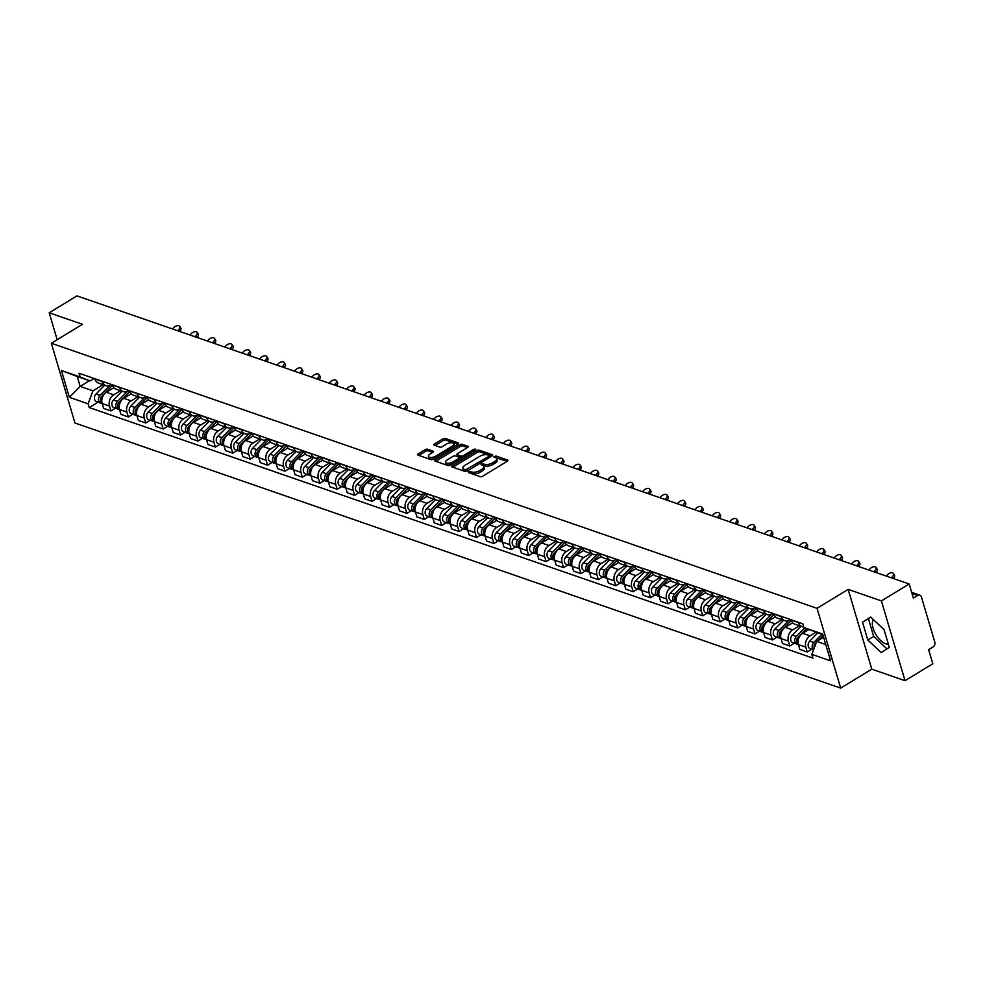 <?xml version="1.0" encoding="UTF-8"?>
<svg xmlns="http://www.w3.org/2000/svg" width="984" height="984" viewBox="0 0 984 984"><rect width="100%" height="100%" fill="white"/><g stroke="black" fill="none" stroke-linecap="round" stroke-linejoin="round"><path stroke-width="1.48" d="M468.741 471.803L468.556 472.652L480.192 476.687A1.808 0.787 -16.5 0 0 482.652 476.231L507.313 461.225A1.808 0.787 -16.5 0 0 507.953 460.327A1.808 0.787 -16.5 0 0 507.584 460.008L495.948 455.986L493.771 456.92L495.542 457.671A5.806 2.521 -16.5 0 1 496.723 458.692A5.806 2.521 -16.5 0 1 494.657 461.545L492.603 462.8A5.806 2.521 -16.5 0 1 484.718 464.251L481.483 464.054L481.028 464.682L482.8 465.42A5.806 2.521 -16.5 0 1 483.98 466.441A5.806 2.521 -16.5 0 1 481.914 469.307L479.86 470.549A5.806 2.521 -16.5 0 1 471.976 472L468.741 471.803M888.306 643.954A14.416 6.74 58.7 0 1 885.477 643.684A14.416 6.74 58.7 0 1 874.813 632.54A14.416 6.74 58.7 0 1 873.46 619.662M427.585 449.245A1.808 0.787 -16.5 0 0 425.113 449.7L418.2 453.907A1.808 0.787 -16.5 0 0 417.548 454.805A1.808 0.787 -16.5 0 0 417.917 455.125L430.844 459.602A1.808 0.787 -16.5 0 0 433.317 459.147L457.966 444.141A1.808 0.787 -16.5 0 0 458.618 443.243A1.808 0.787 -16.5 0 0 458.249 442.923L445.322 438.446A1.808 0.787 -16.5 0 0 442.849 438.901L434.498 443.993A1.808 0.787 -16.5 0 0 433.858 444.891A1.808 0.787 -16.5 0 0 434.227 445.198L439.75 447.117A1.808 0.787 -16.5 0 0 442.222 446.662L446.367 444.141A4.859 2.116 -16.5 0 1 451.053 442.714A4.859 2.116 -16.5 0 1 453.944 443.784A4.859 2.116 -16.5 0 1 452.222 446.17L435.986 456.047A4.859 2.116 -16.5 0 1 431.299 457.474A4.859 2.116 -16.5 0 1 428.409 456.416A4.859 2.116 -16.5 0 1 430.131 454.018L432.837 452.369A1.808 0.787 -16.5 0 0 433.477 451.484A1.808 0.787 -16.5 0 0 433.108 451.164L427.585 449.245L428.052 450.844A1.808 0.787 -16.5 0 0 425.592 451.299L418.803 455.432M848.159 589.391L871.787 669.169L905.034 680.682L881.406 600.904L848.159 589.391L817.04 608.333L51.328 343.244L82.447 324.302L49.2 312.789L76.973 295.889L909.179 584.004L913.361 598.124L917.691 595.492L911.996 593.524M881.406 600.904L909.179 584.004M452.259 465.703A1.808 0.787 -16.5 0 0 451.619 466.601A1.808 0.787 -16.5 0 0 451.988 466.92L464.915 471.385A1.808 0.787 -16.5 0 0 467.375 470.93L492.037 455.936A1.808 0.787 -16.5 0 0 492.677 455.038A1.808 0.787 -16.5 0 0 492.308 454.719L479.38 450.242A1.808 0.787 -16.5 0 0 476.92 450.697L452.259 465.703L452.689 467.166M447.88 465.493L434.953 461.016A1.808 0.787 -16.5 0 1 434.584 460.697A1.808 0.787 -16.5 0 1 435.223 459.811L459.885 444.805A1.808 0.787 -16.5 0 1 462.345 444.35L467.88 446.269A1.808 0.787 -16.5 0 1 468.249 446.576A1.808 0.787 -16.5 0 1 467.609 447.474L457.609 453.562A1.808 0.787 -16.5 0 0 456.957 454.46A1.808 0.787 -16.5 0 0 457.339 454.768L461.004 456.047A1.808 0.787 -16.5 0 0 463.464 455.592L473.882 449.257L475.862 449.159L475.407 449.786L450.34 465.038A1.808 0.787 -16.5 0 1 447.88 465.493M905.034 680.682L932.807 663.782L928.625 649.661L932.955 647.029A3.702 2.841 109.1 0 0 934.8 642.146L921.43 596.993A3.702 2.841 109.1 0 0 919.843 595.197A3.702 2.841 109.1 0 0 917.691 595.492M871.787 669.169L840.668 688.111L74.969 423.022L51.328 343.244M49.2 312.789L57.17 339.689M803.731 626.968A8.499 6.544 -70.9 0 1 802.157 626.685A8.499 6.544 -70.9 0 1 798.516 622.564L798.442 622.294M808.897 629.551L802.673 633.339A8.499 6.544 109.1 0 0 798.43 644.581L805.798 647.128A8.499 6.544 -70.9 0 1 810.041 635.885L815.994 632.269M805.798 647.128L807.237 651.998L811.739 649.268M791.074 619.748L791.148 620.018A8.499 6.544 109.1 0 0 794.789 624.139L802.157 626.685M798.43 644.581L799.869 649.452L807.237 651.998M790.435 619.526L789.709 619.969A8.499 6.544 -70.9 0 1 784.752 620.67A8.499 6.544 -70.9 0 1 781.111 616.538L781.038 616.267M794.334 643.241L789.832 645.971L788.393 641.113A8.499 6.544 -70.9 0 1 792.637 629.858L799.414 625.738M773.67 613.721L773.744 613.991A8.499 6.544 109.1 0 0 777.385 618.112L784.752 620.67M792.71 622.786L785.269 627.312A8.499 6.544 109.1 0 0 781.025 638.554L782.464 643.425L789.832 645.971M773.03 613.499L772.292 613.942A8.499 6.544 -70.9 0 1 767.336 614.643A8.499 6.544 -70.9 0 1 763.707 610.51L763.621 610.252M776.917 637.214L772.428 639.944L770.976 635.086A8.499 6.544 -70.9 0 1 775.232 623.831L781.997 619.711M756.265 607.694L756.339 607.964A8.499 6.544 109.1 0 0 759.98 612.085L767.336 614.643M775.306 616.759L767.864 621.285A8.499 6.544 109.1 0 0 763.621 632.528L765.06 637.398L772.428 639.944M755.614 607.472L754.888 607.915A8.499 6.544 -70.9 0 1 749.931 608.616A8.499 6.544 -70.9 0 1 746.29 604.483L746.216 604.225M759.513 631.187L755.011 633.917L753.572 629.059A8.499 6.544 -70.9 0 1 757.815 617.804L764.593 613.684M738.849 601.667L738.935 601.937A8.499 6.544 109.1 0 0 742.563 606.058L749.931 608.616M757.889 610.732L750.46 615.258A8.499 6.544 109.1 0 0 746.204 626.5L747.655 631.371L755.011 633.917M738.209 601.445L737.483 601.888A8.499 6.544 -70.9 0 1 732.526 602.589A8.499 6.544 -70.9 0 1 728.886 598.457L728.812 598.198M742.108 625.16L737.606 627.89L736.167 623.032A8.499 6.544 -70.9 0 1 740.411 611.777L747.188 607.657M721.444 595.64L721.518 595.91A8.499 6.544 109.1 0 0 725.159 600.031L732.526 602.589M740.485 604.705L733.043 609.231A8.499 6.544 109.1 0 0 728.8 620.473L730.239 625.344L737.606 627.89M720.805 595.418L720.079 595.861A8.499 6.544 -70.9 0 1 715.122 596.562A8.499 6.544 -70.9 0 1 711.481 592.429L711.407 592.171M724.704 619.133L720.202 621.863L718.763 617.005A8.499 6.544 -70.9 0 1 723.006 605.75L729.784 601.63M704.04 589.613L704.114 589.883A8.499 6.544 109.1 0 0 707.754 594.004L715.122 596.562M723.08 598.678L715.639 603.204A8.499 6.544 109.1 0 0 711.395 614.447L712.834 619.317L720.202 621.863M703.4 589.391L702.662 589.834A8.499 6.544 -70.9 0 1 697.717 590.535A8.499 6.544 -70.9 0 1 694.077 586.403L693.991 586.144M707.287 613.106L702.797 615.836L701.346 610.978A8.499 6.544 -70.9 0 1 705.602 599.723L712.367 595.603M686.635 583.586L686.709 583.856A8.499 6.544 109.1 0 0 690.35 587.977L697.717 590.535M705.676 592.651L698.234 597.177A8.499 6.544 109.1 0 0 693.991 608.419L695.43 613.29L702.797 615.836M685.983 583.364L685.258 583.807A8.499 6.544 -70.9 0 1 680.301 584.508A8.499 6.544 -70.9 0 1 676.672 580.375L676.586 580.117M689.882 607.079L685.381 609.809L683.941 604.951A8.499 6.544 -70.9 0 1 688.185 593.696L694.962 589.576M669.218 577.559L669.304 577.829A8.499 6.544 109.1 0 0 672.945 581.95L680.301 584.508M688.259 586.624L680.83 591.15A8.499 6.544 109.1 0 0 676.574 602.393L678.025 607.263L685.381 609.809M668.579 577.337L667.853 577.78A8.499 6.544 -70.9 0 1 662.896 578.481A8.499 6.544 -70.9 0 1 659.255 574.348L659.182 574.09M672.478 601.052L667.976 603.782L666.537 598.924A8.499 6.544 -70.9 0 1 670.781 587.669L677.558 583.549M651.814 571.532L651.9 571.802A8.499 6.544 109.1 0 0 655.529 575.923L662.896 578.481M670.854 580.597L663.413 585.123A8.499 6.544 109.1 0 0 659.169 596.365L660.608 601.236L667.976 603.782M651.174 571.31L650.449 571.753A8.499 6.544 -70.9 0 1 645.492 572.454A8.499 6.544 -70.9 0 1 641.851 568.322L641.777 568.063M655.073 595.025L650.572 597.755L649.132 592.897A8.499 6.544 -70.9 0 1 653.376 581.655L660.153 577.522M634.409 565.505L634.483 565.775A8.499 6.544 109.1 0 0 638.124 569.908L645.492 572.454M653.45 574.57L646.008 579.096A8.499 6.544 109.1 0 0 641.765 590.351L643.204 595.209L650.572 597.755M633.77 565.283L633.032 565.726A8.499 6.544 -70.9 0 1 628.087 566.427A8.499 6.544 -70.9 0 1 624.446 562.294L624.36 562.036M637.669 588.998L633.167 591.728L631.728 586.87A8.499 6.544 -70.9 0 1 635.971 575.628L642.736 571.495M617.005 559.49L617.079 559.748A8.499 6.544 109.1 0 0 620.719 563.881L628.087 566.427M636.045 568.543L628.604 573.069A8.499 6.544 109.1 0 0 624.36 584.324L625.799 589.182L633.167 591.728M616.353 559.256L615.627 559.699A8.499 6.544 -70.9 0 1 610.67 560.4A8.499 6.544 -70.9 0 1 607.042 556.268L606.956 556.009M620.252 582.971L615.75 585.701L614.311 580.843A8.499 6.544 -70.9 0 1 618.555 569.601L625.332 565.468M599.588 553.463L599.674 553.721A8.499 6.544 109.1 0 0 603.315 557.854L610.67 560.4M618.629 562.516L611.199 567.042A8.499 6.544 109.1 0 0 606.956 578.297L608.395 583.155L615.75 585.701M598.948 553.229L598.223 553.672A8.499 6.544 -70.9 0 1 593.266 554.373A8.499 6.544 -70.9 0 1 589.625 550.24L589.551 549.982M602.848 576.944L598.346 579.687L596.907 574.816A8.499 6.544 -70.9 0 1 601.15 563.574L607.928 559.453M582.184 547.436L582.27 547.694A8.499 6.544 109.1 0 0 585.898 551.827L593.266 554.373M601.224 556.489L593.783 561.015A8.499 6.544 109.1 0 0 589.539 572.27L590.978 577.128L598.346 579.687M581.544 547.202L580.818 547.645A8.499 6.544 -70.9 0 1 575.861 548.346A8.499 6.544 -70.9 0 1 572.221 544.213L572.147 543.955M585.443 570.917L580.941 573.66L579.502 568.789A8.499 6.544 -70.9 0 1 583.746 557.547L590.523 553.426M564.779 541.409L564.853 541.667A8.499 6.544 109.1 0 0 568.494 545.8L575.861 548.346M583.819 550.462L576.378 554.988A8.499 6.544 109.1 0 0 572.135 566.243L573.574 571.101L580.941 573.66M564.139 541.175L563.402 541.618A8.499 6.544 -70.9 0 1 558.457 542.319A8.499 6.544 -70.9 0 1 554.816 538.187L554.73 537.928M568.039 564.89L563.537 567.633L562.098 562.762A8.499 6.544 -70.9 0 1 566.341 551.52L573.106 547.399M547.375 535.382L547.448 535.64A8.499 6.544 109.1 0 0 551.089 539.773L558.457 542.319M566.415 544.435L558.973 548.961A8.499 6.544 109.1 0 0 554.73 560.216L556.169 565.074L563.537 567.633M546.723 535.161L545.997 535.603A8.499 6.544 -70.9 0 1 541.04 536.292A8.499 6.544 -70.9 0 1 537.412 532.159L537.326 531.901M550.622 558.863L546.132 561.606L544.681 556.735A8.499 6.544 -70.9 0 1 548.924 545.493L555.702 541.372M529.958 529.355L530.044 529.613A8.499 6.544 109.1 0 0 533.685 533.746L541.04 536.292M548.998 538.408L541.569 542.934A8.499 6.544 109.1 0 0 537.326 554.189L538.765 559.047L546.132 561.606M529.318 529.134L528.592 529.577A8.499 6.544 -70.9 0 1 523.636 530.265A8.499 6.544 -70.9 0 1 519.995 526.132L519.921 525.874M533.217 552.836L528.716 555.579L527.276 550.708A8.499 6.544 -70.9 0 1 531.52 539.466L538.297 535.345M512.553 523.328L512.639 523.586A8.499 6.544 109.1 0 0 516.268 527.719L523.636 530.265M531.594 532.381L524.152 536.907A8.499 6.544 109.1 0 0 519.909 548.162L521.36 553.02L528.716 555.579M511.914 523.107L511.188 523.549A8.499 6.544 -70.9 0 1 506.231 524.238A8.499 6.544 -70.9 0 1 502.59 520.106L502.517 519.847M515.813 546.809L511.311 549.552L509.872 544.681A8.499 6.544 -70.9 0 1 514.115 533.439L520.893 529.318M495.149 517.301L495.223 517.559A8.499 6.544 109.1 0 0 498.863 521.692L506.231 524.238M514.189 526.366L506.748 530.893A8.499 6.544 109.1 0 0 502.504 542.135L503.943 546.993L511.311 549.552M494.509 517.08L493.784 517.523A8.499 6.544 -70.9 0 1 488.827 518.211A8.499 6.544 -70.9 0 1 485.186 514.091L485.112 513.82M498.408 540.782L493.906 543.525L492.467 538.654A8.499 6.544 -70.9 0 1 496.711 527.412L503.476 523.291M477.744 511.274L477.818 511.532A8.499 6.544 109.1 0 0 481.459 515.665L488.827 518.211M496.785 520.339L489.343 524.866A8.499 6.544 109.1 0 0 485.1 536.108L486.539 540.966L493.906 543.525M477.092 511.053L476.367 511.495A8.499 6.544 -70.9 0 1 471.41 512.184A8.499 6.544 -70.9 0 1 467.781 508.064L467.695 507.793M480.992 534.755L476.502 537.498L475.051 532.627A8.499 6.544 -70.9 0 1 479.306 521.385L486.071 517.264M460.34 505.247L460.414 505.505A8.499 6.544 109.1 0 0 464.054 509.638L471.41 512.184M479.368 514.312L471.939 518.839A8.499 6.544 109.1 0 0 467.695 530.081L469.134 534.939L476.502 537.498M459.688 505.026L458.962 505.469A8.499 6.544 -70.9 0 1 454.005 506.157A8.499 6.544 -70.9 0 1 450.364 502.037L450.291 501.766M463.587 528.728L459.085 531.471L457.646 526.6A8.499 6.544 -70.9 0 1 461.89 515.358L468.667 511.237M442.923 499.22L443.009 499.478A8.499 6.544 109.1 0 0 446.638 503.611L454.005 506.157M461.963 508.285L454.534 512.812A8.499 6.544 109.1 0 0 450.278 524.054L451.73 528.925L459.085 531.471M442.283 498.999L441.558 499.442A8.499 6.544 -70.9 0 1 436.601 500.13A8.499 6.544 -70.9 0 1 432.96 496.01L432.886 495.739M446.183 522.701L441.681 525.444L440.242 520.573A8.499 6.544 -70.9 0 1 444.485 509.331L451.262 505.21M425.518 493.193L425.592 493.451A8.499 6.544 109.1 0 0 429.233 497.584L436.601 500.13M444.559 502.258L437.117 506.785A8.499 6.544 109.1 0 0 432.874 518.027L434.313 522.898L441.681 525.444M424.879 492.972L424.153 493.414A8.499 6.544 -70.9 0 1 419.196 494.103A8.499 6.544 -70.9 0 1 415.555 489.983L415.482 489.712M428.778 516.674L424.276 519.417L422.837 514.546A8.499 6.544 -70.9 0 1 427.081 503.304L433.846 499.183M408.114 487.166L408.188 487.424A8.499 6.544 109.1 0 0 411.829 491.557L419.196 494.103M427.154 496.231L419.713 500.758A8.499 6.544 109.1 0 0 415.469 512L416.909 516.871L424.276 519.417M407.462 486.945L406.736 487.387A8.499 6.544 -70.9 0 1 401.779 488.076A8.499 6.544 -70.9 0 1 398.151 483.956L398.065 483.685M411.361 510.647L406.872 513.39L405.42 508.519A8.499 6.544 -70.9 0 1 409.676 497.277L416.441 493.156M390.709 481.139L390.783 481.397A8.499 6.544 109.1 0 0 394.424 485.53L401.779 488.076M409.75 490.204L402.308 494.731A8.499 6.544 109.1 0 0 398.065 505.973L399.504 510.844L406.872 513.39M390.058 480.918L389.332 481.361A8.499 6.544 -70.9 0 1 384.375 482.049A8.499 6.544 -70.9 0 1 380.734 477.929L380.66 477.658M393.957 504.62L389.455 507.363L388.016 502.492A8.499 6.544 -70.9 0 1 392.259 491.25L399.037 487.129M373.293 475.112L373.379 475.37A8.499 6.544 109.1 0 0 377.007 479.503L384.375 482.049M392.333 484.177L384.904 488.704A8.499 6.544 109.1 0 0 380.648 499.946L382.099 504.817L389.455 507.363M372.653 474.891L371.927 475.333A8.499 6.544 -70.9 0 1 366.971 476.022A8.499 6.544 -70.9 0 1 363.33 471.902L363.256 471.631M376.552 498.593L372.05 501.336L370.611 496.465A8.499 6.544 -70.9 0 1 374.855 485.223L381.632 481.102M355.888 469.085L355.962 469.343A8.499 6.544 109.1 0 0 359.603 473.476L366.971 476.022M374.929 478.15L367.487 482.677A8.499 6.544 109.1 0 0 363.244 493.919L364.683 498.79L372.05 501.336M355.249 468.864L354.523 469.307A8.499 6.544 -70.9 0 1 349.566 469.995A8.499 6.544 -70.9 0 1 345.925 465.875L345.851 465.604M359.148 492.566L354.646 495.309L353.207 490.438A8.499 6.544 -70.9 0 1 357.45 479.196L364.228 475.075M338.484 463.058L338.558 463.329A8.499 6.544 109.1 0 0 342.198 467.449L349.566 469.995M357.524 472.123L350.083 476.65A8.499 6.544 109.1 0 0 345.839 487.892L347.278 492.763L354.646 495.309M337.844 462.837L337.106 463.279A8.499 6.544 -70.9 0 1 332.149 463.968A8.499 6.544 -70.9 0 1 328.521 459.848L328.435 459.577M341.731 486.539L337.241 489.282L335.79 484.411A8.499 6.544 -70.9 0 1 340.046 473.169L346.811 469.048M321.079 457.031L321.153 457.302A8.499 6.544 109.1 0 0 324.794 461.422L332.149 463.968M340.12 466.096L332.678 470.623A8.499 6.544 109.1 0 0 328.435 481.865L329.874 486.736L337.241 489.282M320.427 456.81L319.702 457.252A8.499 6.544 -70.9 0 1 314.745 457.941A8.499 6.544 -70.9 0 1 311.104 453.821L311.03 453.55M324.326 480.512L319.825 483.255L318.386 478.384A8.499 6.544 -70.9 0 1 322.629 467.142L329.406 463.021M303.662 451.004L303.748 451.275A8.499 6.544 109.1 0 0 307.377 455.395L314.745 457.941M322.703 460.069L315.274 464.596A8.499 6.544 109.1 0 0 311.018 475.838L312.469 480.709L319.825 483.255M303.023 450.783L302.297 451.226A8.499 6.544 -70.9 0 1 297.34 451.914A8.499 6.544 -70.9 0 1 293.699 447.794L293.626 447.523M306.922 474.497L302.42 477.228L300.981 472.357A8.499 6.544 -70.9 0 1 305.224 461.115L312.002 456.994M286.258 444.977L286.332 445.248A8.499 6.544 109.1 0 0 289.972 449.368L297.34 451.914M305.298 454.042L297.857 458.569A8.499 6.544 109.1 0 0 293.613 469.811L295.052 474.682L302.42 477.228M285.618 444.756L284.893 445.198A8.499 6.544 -70.9 0 1 279.936 445.9A8.499 6.544 -70.9 0 1 276.295 441.767L276.221 441.496M289.517 468.47L285.016 471.201L283.577 466.342A8.499 6.544 -70.9 0 1 287.82 455.088L294.597 450.967M268.853 438.95L268.927 439.221A8.499 6.544 109.1 0 0 272.568 443.341L279.936 445.9M287.894 448.015L280.452 452.542A8.499 6.544 109.1 0 0 276.209 463.784L277.648 468.655L285.016 471.201M268.214 438.729L267.476 439.171A8.499 6.544 -70.9 0 1 262.531 439.873A8.499 6.544 -70.9 0 1 258.89 435.74L258.804 435.481M272.101 462.443L267.611 465.174L266.16 460.315A8.499 6.544 -70.9 0 1 270.416 449.061L277.18 444.94M251.449 432.923L251.523 433.194A8.499 6.544 109.1 0 0 255.163 437.314L262.531 439.873M270.489 441.988L263.048 446.515A8.499 6.544 109.1 0 0 258.804 457.757L260.243 462.628L267.611 465.174M250.797 432.702L250.071 433.144A8.499 6.544 -70.9 0 1 245.114 433.846A8.499 6.544 -70.9 0 1 241.486 429.713L241.4 429.454M254.696 456.416L250.194 459.147L248.755 454.288A8.499 6.544 -70.9 0 1 252.999 443.034L259.776 438.913M234.032 426.896L234.118 427.167A8.499 6.544 109.1 0 0 237.759 431.287L245.114 433.846M253.072 435.961L245.643 440.488A8.499 6.544 109.1 0 0 241.387 451.73L242.839 456.601L250.194 459.147M233.392 426.675L232.667 427.118A8.499 6.544 -70.9 0 1 227.71 427.819A8.499 6.544 -70.9 0 1 224.069 423.686L223.995 423.428M237.292 450.389L232.79 453.12L231.351 448.261A8.499 6.544 -70.9 0 1 235.594 437.007L242.371 432.886M216.628 420.869L216.714 421.14A8.499 6.544 109.1 0 0 220.342 425.26L227.71 427.819M235.668 429.934L228.227 434.461A8.499 6.544 109.1 0 0 223.983 445.703L225.422 450.574L232.79 453.12M215.988 420.648L215.262 421.091A8.499 6.544 -70.9 0 1 210.305 421.792A8.499 6.544 -70.9 0 1 206.665 417.659L206.591 417.401M219.887 444.362L215.385 447.093L213.946 442.234A8.499 6.544 -70.9 0 1 218.19 430.98L224.967 426.859M199.223 414.842L199.297 415.113A8.499 6.544 109.1 0 0 202.938 419.233L210.305 421.792M218.263 423.907L210.822 428.434A8.499 6.544 109.1 0 0 206.578 439.676L208.018 444.547L215.385 447.093M198.583 414.621L197.845 415.063A8.499 6.544 -70.9 0 1 192.901 415.765A8.499 6.544 -70.9 0 1 189.26 411.632L189.174 411.373M202.483 438.335L197.981 441.066L196.542 436.207A8.499 6.544 -70.9 0 1 200.785 424.953L207.55 420.832M181.819 408.815L181.892 409.086A8.499 6.544 109.1 0 0 185.533 413.206L192.901 415.765M200.859 417.88L193.417 422.407A8.499 6.544 109.1 0 0 189.174 433.649L190.613 438.52L197.981 441.066M181.167 408.594L180.441 409.036A8.499 6.544 -70.9 0 1 175.484 409.738A8.499 6.544 -70.9 0 1 171.856 405.605L171.769 405.346M185.066 432.308L180.564 435.039L179.125 430.18A8.499 6.544 -70.9 0 1 183.368 418.926L190.146 414.805M164.402 402.788L164.488 403.059A8.499 6.544 109.1 0 0 168.129 407.179L175.484 409.738M183.442 411.853L176.013 416.38A8.499 6.544 109.1 0 0 171.769 427.622L173.209 432.493L180.564 435.039M163.762 402.567L163.037 403.009A8.499 6.544 -70.9 0 1 158.08 403.711A8.499 6.544 -70.9 0 1 154.439 399.578L154.365 399.319M167.661 426.281L163.16 429.012L161.72 424.153A8.499 6.544 -70.9 0 1 165.964 412.899L172.741 408.778M146.997 396.761L147.083 397.032A8.499 6.544 109.1 0 0 150.712 401.152L158.08 403.711M166.038 405.826L158.596 410.353A8.499 6.544 109.1 0 0 154.353 421.595L155.792 426.466L163.16 429.012M146.358 396.54L145.632 396.983A8.499 6.544 -70.9 0 1 140.675 397.684A8.499 6.544 -70.9 0 1 137.034 393.551L136.96 393.293M150.257 420.254L145.755 422.985L144.316 418.126A8.499 6.544 -70.9 0 1 148.559 406.884L155.337 402.751M129.593 390.734L129.667 391.005A8.499 6.544 109.1 0 0 133.307 395.137L140.675 397.684M148.633 399.799L141.192 404.326A8.499 6.544 109.1 0 0 136.948 415.58L138.387 420.439L145.755 422.985M128.953 390.513L128.215 390.956A8.499 6.544 -70.9 0 1 123.271 391.657A8.499 6.544 -70.9 0 1 119.63 387.524L119.544 387.266M132.852 414.227L128.35 416.958L126.911 412.099A8.499 6.544 -70.9 0 1 131.155 400.857L137.92 396.724M112.188 384.719L112.262 384.978A8.499 6.544 109.1 0 0 115.903 389.111L123.271 391.657M131.229 393.772L123.787 398.299A8.499 6.544 109.1 0 0 119.544 409.553L120.983 414.412L128.35 416.958M111.536 384.486L110.811 384.928A8.499 6.544 -70.9 0 1 105.854 385.63A8.499 6.544 -70.9 0 1 102.225 381.497L102.139 381.238M115.435 408.2L110.946 410.931L109.495 406.072A8.499 6.544 -70.9 0 1 113.738 394.83L120.515 390.697M94.784 378.692L94.858 378.951A8.499 6.544 109.1 0 0 98.498 383.083L105.854 385.63M113.812 387.745L106.383 392.272A8.499 6.544 109.1 0 0 102.139 403.526L103.578 408.385L110.946 410.931M822.821 634.631L803.903 627.558L802.796 623.807L79.04 373.243L80.159 376.995L90.061 380.943L77.219 376.503L80.159 386.392L92.988 390.832L103.111 384.683M823.596 637.226L816.732 641.408L825.76 644.52M803.903 627.558L822.649 634.04L830.594 660.854L811.849 654.36L816.732 641.408M92.988 390.832L88.093 403.797L89.212 407.548L812.956 658.111L811.849 654.36M88.093 403.797L69.347 397.302L61.414 370.501L80.159 376.995M817.04 608.333L840.668 688.111M867.79 639.969L881.197 652.589L889.327 647.423L884.062 629.649L870.668 617.029L862.525 622.196L867.79 639.969L873.657 636.402L886.965 648.923M89.458 380.734L80.159 386.392L69.347 397.302M94.132 378.459L90.061 380.943M98.031 402.173L89.212 407.548M77.219 376.503L61.414 370.501M870.754 617.116L868.392 618.629L873.657 636.402M868.392 618.629L862.525 622.196M469.897 473.119L472.443 473.599A5.806 2.521 -16.5 0 0 480.34 472.148L479.86 470.549M483.98 466.441L484.448 468.04A5.806 2.521 -16.5 0 1 482.394 470.893L480.34 472.148M496.723 458.692L497.191 460.278A5.806 2.521 -16.5 0 1 495.137 463.144L493.07 464.399A5.806 2.521 -16.5 0 1 485.186 465.85L482.627 465.358M507.178 461.299L495.37 457.609M491.902 456.01L479.86 451.841A1.808 0.787 -16.5 0 0 477.388 452.296L452.861 467.216M465.629 469.811L488.987 456.318L489.442 455.69L487.597 454.916A5.806 2.521 -16.5 0 0 479.712 456.379L464.915 465.371A5.806 2.521 -16.5 0 0 462.849 468.236A5.806 2.521 -16.5 0 0 464.03 469.257L465.629 469.811L466.121 471.41L464.509 470.856L464.03 469.257M489.442 455.69L489.651 457.068M462.849 468.236L463.329 469.835A5.806 2.521 -16.5 0 0 464.509 470.856M435.826 461.324L460.352 446.404L459.885 444.805M467.474 447.56L462.824 445.949A1.808 0.787 -16.5 0 0 460.352 446.404M457.572 455.58A1.808 0.787 -16.5 0 0 457.437 456.047A1.808 0.787 -16.5 0 0 457.806 456.367L461.471 457.634A1.808 0.787 -16.5 0 0 462.406 457.695M447.228 459.872A4.859 2.116 -16.5 0 0 445.506 462.271A4.859 2.116 -16.5 0 0 448.409 463.329A4.859 2.116 -16.5 0 0 453.095 461.902L458.815 458.421A1.808 0.787 -16.5 0 0 459.454 457.535A1.808 0.787 -16.5 0 0 459.085 457.216L455.42 455.936A1.808 0.787 -16.5 0 0 452.947 456.392L447.228 459.872M445.506 462.271L445.986 463.858A4.859 2.116 -16.5 0 0 451.201 464.522M459.946 459.196A1.808 0.787 -16.5 0 0 459.922 459.122L459.454 457.535M432.702 452.456L428.052 450.844M428.409 456.416L428.876 458.003A4.859 2.116 -16.5 0 0 434.092 458.667M454.19 446.441A4.859 2.116 -16.5 0 0 454.423 445.371L453.944 443.784M457.843 444.214L445.789 440.045A1.808 0.787 -16.5 0 0 443.329 440.5L435.1 445.506M814.875 644.151L814.814 644.2A2.214 1.71 109.1 0 0 814.063 646.476M821.837 634.286L813.743 642.49A4.625 3.555 109.1 0 0 813.571 649.772M817.815 632.896L809.734 641.101A4.625 3.555 109.1 0 0 808.122 645.492A4.625 3.555 109.1 0 0 810.275 648.751L813.534 649.883M823.104 635.578L818.307 640.449M816.351 642.429L815.638 643.142A4.625 3.555 109.1 0 0 814.137 648.284M891.344 577.829L892.402 576.698A4.256 2.362 -34.3 0 0 893.349 573.414A4.256 2.362 -34.3 0 0 887.273 574.914L886.215 576.058M893.349 573.414L894.481 575.062A4.256 2.362 145.7 0 1 893.534 578.346L893.361 578.531M797.458 638.124L797.409 638.173A2.214 1.71 109.1 0 0 796.659 640.449M804.777 627.903L796.339 636.464A4.625 3.555 109.1 0 0 794.728 640.855A4.625 3.555 109.1 0 0 796.88 644.114A4.625 3.555 109.1 0 0 797.889 644.274M800.988 626.291L792.317 635.074A4.625 3.555 109.1 0 0 790.706 639.465A4.625 3.555 109.1 0 0 792.87 642.724L796.88 644.114M806.609 628.628L798.233 637.115A4.625 3.555 109.1 0 0 798.442 644.631M780.054 632.097L780.005 632.146A2.214 1.71 109.1 0 0 779.242 634.434M788.787 620.449L778.934 630.436A4.625 3.555 109.1 0 0 777.323 634.84A4.625 3.555 109.1 0 0 779.476 638.087A4.625 3.555 109.1 0 0 780.484 638.247M783.584 620.264L774.912 629.047A4.625 3.555 109.1 0 0 773.301 633.438A4.625 3.555 109.1 0 0 775.466 636.697L779.476 638.087M791.308 620.473L780.829 631.088A4.625 3.555 109.1 0 0 781.038 638.604M873.94 571.802L874.997 570.671A4.256 2.362 -34.3 0 0 875.944 567.387A4.256 2.362 -34.3 0 0 869.868 568.887L868.811 570.031M875.944 567.387L877.064 569.035A4.256 2.362 145.7 0 1 876.129 572.319L875.944 572.504M856.535 565.775L857.593 564.644A4.256 2.362 -34.3 0 0 858.54 561.36A4.256 2.362 -34.3 0 0 852.451 562.86L851.394 564.004M858.54 561.36L859.659 563.008A4.256 2.362 145.7 0 1 858.712 566.292L858.54 566.476M762.649 626.07L762.588 626.119A2.214 1.71 109.1 0 0 761.837 628.407M771.382 614.422L761.518 624.409A4.625 3.555 109.1 0 0 759.906 628.813A4.625 3.555 109.1 0 0 762.071 632.072A4.625 3.555 109.1 0 0 763.08 632.22M766.167 614.237L757.508 623.02A4.625 3.555 109.1 0 0 755.896 627.411A4.625 3.555 109.1 0 0 758.049 630.67L762.071 632.072M773.891 614.447L763.424 625.061A4.625 3.555 109.1 0 0 763.633 632.577M745.245 620.043L745.183 620.092A2.214 1.71 109.1 0 0 744.433 622.38M753.965 608.395L744.113 618.382A4.625 3.555 109.1 0 0 742.502 622.786A4.625 3.555 109.1 0 0 744.667 626.045A4.625 3.555 109.1 0 0 745.675 626.193M748.763 608.21L740.103 616.993A4.625 3.555 109.1 0 0 738.492 621.396A4.625 3.555 109.1 0 0 740.644 624.643L744.667 626.045M756.487 608.419L746.007 619.047A4.625 3.555 109.1 0 0 746.229 626.55M727.828 614.016L727.779 614.065A2.214 1.71 109.1 0 0 727.028 616.353M736.561 602.368L726.709 612.356A4.625 3.555 109.1 0 0 725.097 616.759A4.625 3.555 109.1 0 0 727.25 620.018A4.625 3.555 109.1 0 0 728.271 620.166M731.358 602.183L722.686 610.966A4.625 3.555 109.1 0 0 721.075 615.369A4.625 3.555 109.1 0 0 723.24 618.629L727.25 620.018M739.082 602.393L728.603 613.02A4.625 3.555 109.1 0 0 728.812 620.523M839.118 559.761L840.188 558.617A4.256 2.362 -34.3 0 0 841.123 555.333A4.256 2.362 -34.3 0 0 835.047 556.833L833.989 557.977M841.123 555.333L842.255 556.981A4.256 2.362 145.7 0 1 841.308 560.265L841.135 560.449M821.714 553.734L822.772 552.59A4.256 2.362 -34.3 0 0 823.719 549.306A4.256 2.362 -34.3 0 0 817.643 550.806L816.585 551.95M823.719 549.306L824.85 550.954A4.256 2.362 145.7 0 1 823.903 554.238L823.731 554.423M804.309 547.707L805.367 546.563A4.256 2.362 -34.3 0 0 806.314 543.279A4.256 2.362 -34.3 0 0 800.238 544.779L799.18 545.923M806.314 543.279L807.446 544.927A4.256 2.362 145.7 0 1 806.499 548.211L806.326 548.395M710.423 607.989L710.374 608.038A2.214 1.71 109.1 0 0 709.612 610.326M719.156 596.341L709.304 606.328A4.625 3.555 109.1 0 0 707.693 610.732A4.625 3.555 109.1 0 0 709.845 613.991A4.625 3.555 109.1 0 0 710.854 614.139M713.954 596.156L705.282 604.939A4.625 3.555 109.1 0 0 703.671 609.342A4.625 3.555 109.1 0 0 705.836 612.601L709.845 613.991M721.678 596.365L711.198 606.993A4.625 3.555 109.1 0 0 711.407 614.508M786.905 541.68L787.963 540.536A4.256 2.362 -34.3 0 0 788.91 537.252A4.256 2.362 -34.3 0 0 782.821 538.752L781.763 539.896M788.91 537.252L790.029 538.9A4.256 2.362 145.7 0 1 789.082 542.184L788.91 542.368M693.019 601.962L692.97 602.011A2.214 1.71 109.1 0 0 692.207 604.299M701.752 590.314L691.9 600.302A4.625 3.555 109.1 0 0 690.276 604.705A4.625 3.555 109.1 0 0 692.441 607.964A4.625 3.555 109.1 0 0 693.449 608.112M696.537 590.129L687.877 598.912A4.625 3.555 109.1 0 0 686.266 603.315A4.625 3.555 109.1 0 0 688.419 606.574L692.441 607.964M704.261 590.338L693.794 600.966A4.625 3.555 109.1 0 0 694.003 608.481M769.488 535.653L770.558 534.509A4.256 2.362 -34.3 0 0 771.493 531.225A4.256 2.362 -34.3 0 0 765.417 532.725L764.359 533.869M771.493 531.225L772.625 532.873A4.256 2.362 145.7 0 1 771.677 536.157L771.505 536.341M675.614 595.935L675.553 595.984A2.214 1.71 109.1 0 0 674.803 598.272M684.347 584.287L674.483 594.274A4.625 3.555 109.1 0 0 672.871 598.678A4.625 3.555 109.1 0 0 675.036 601.937A4.625 3.555 109.1 0 0 676.045 602.085M679.132 584.102L670.473 592.885A4.625 3.555 109.1 0 0 668.862 597.288A4.625 3.555 109.1 0 0 671.014 600.548L675.036 601.937M686.857 584.312L676.377 594.939A4.625 3.555 109.1 0 0 676.598 602.454M752.084 529.626L753.141 528.482A4.256 2.362 -34.3 0 0 754.088 525.198A4.256 2.362 -34.3 0 0 748.012 526.698L746.954 527.842M754.088 525.198L755.22 526.846A4.256 2.362 145.7 0 1 754.273 530.13L754.101 530.314M658.198 589.908L658.148 589.957A2.214 1.71 109.1 0 0 657.398 592.245M666.931 578.26L657.078 588.247A4.625 3.555 109.1 0 0 655.467 592.651A4.625 3.555 109.1 0 0 657.62 595.91A4.625 3.555 109.1 0 0 658.64 596.058M661.728 578.075L653.056 586.858A4.625 3.555 109.1 0 0 651.445 591.261A4.625 3.555 109.1 0 0 653.61 594.52L657.62 595.91M669.452 578.284L658.972 588.912A4.625 3.555 109.1 0 0 659.182 596.427M734.679 523.599L735.737 522.455A4.256 2.362 -34.3 0 0 736.684 519.171A4.256 2.362 -34.3 0 0 730.608 520.671L729.55 521.815M736.684 519.171L737.816 520.819A4.256 2.362 145.7 0 1 736.868 524.103L736.696 524.288M640.793 583.881L640.744 583.93A2.214 1.71 109.1 0 0 639.981 586.218M649.526 572.233L639.674 582.221A4.625 3.555 109.1 0 0 638.062 586.624A4.625 3.555 109.1 0 0 640.215 589.883A4.625 3.555 109.1 0 0 641.224 590.031M644.323 572.048L635.652 580.831A4.625 3.555 109.1 0 0 634.04 585.234A4.625 3.555 109.1 0 0 636.205 588.493L640.215 589.883M652.048 572.257L641.568 582.885A4.625 3.555 109.1 0 0 641.777 590.4M623.389 577.854L623.339 577.903A2.214 1.71 109.1 0 0 622.577 580.191M632.122 566.206L622.269 576.193A4.625 3.555 109.1 0 0 620.646 580.597A4.625 3.555 109.1 0 0 622.811 583.856A4.625 3.555 109.1 0 0 623.819 584.004M626.906 566.021L618.247 574.804A4.625 3.555 109.1 0 0 616.636 579.207A4.625 3.555 109.1 0 0 618.788 582.466L622.811 583.856M634.643 566.231L624.163 576.858A4.625 3.555 109.1 0 0 624.373 584.373M605.984 571.827L605.923 571.876A2.214 1.71 109.1 0 0 605.172 574.164M614.717 560.179L604.852 570.167A4.625 3.555 109.1 0 0 603.241 574.57A4.625 3.555 109.1 0 0 605.406 577.829A4.625 3.555 109.1 0 0 606.415 577.977M609.502 559.994L600.843 568.777A4.625 3.555 109.1 0 0 599.231 573.18A4.625 3.555 109.1 0 0 601.384 576.439L605.406 577.829M617.226 560.203L606.759 570.831A4.625 3.555 109.1 0 0 606.968 578.346M588.567 565.8L588.518 565.861A2.214 1.71 109.1 0 0 587.768 568.137M597.3 554.152L587.448 564.139A4.625 3.555 109.1 0 0 585.837 568.543A4.625 3.555 109.1 0 0 587.989 571.802A4.625 3.555 109.1 0 0 589.01 571.95M592.097 553.967L583.426 562.75A4.625 3.555 109.1 0 0 581.815 567.153A4.625 3.555 109.1 0 0 583.979 570.413L587.989 571.802M599.822 554.177L589.342 564.804A4.625 3.555 109.1 0 0 589.564 572.319M571.163 559.773L571.114 559.834A2.214 1.71 109.1 0 0 570.351 562.11M579.896 548.125L570.043 558.112A4.625 3.555 109.1 0 0 568.432 562.516A4.625 3.555 109.1 0 0 570.585 565.775A4.625 3.555 109.1 0 0 571.593 565.923M574.693 547.94L566.021 556.723A4.625 3.555 109.1 0 0 564.41 561.126A4.625 3.555 109.1 0 0 566.575 564.385L570.585 565.775M582.417 548.149L571.938 558.777A4.625 3.555 109.1 0 0 572.147 566.292M553.758 553.746L553.709 553.808A2.214 1.71 109.1 0 0 552.947 556.083M562.491 542.098L552.639 552.098A4.625 3.555 109.1 0 0 551.028 556.489A4.625 3.555 109.1 0 0 553.18 559.748A4.625 3.555 109.1 0 0 554.189 559.896M557.276 541.913L548.617 550.696A4.625 3.555 109.1 0 0 547.006 555.099A4.625 3.555 109.1 0 0 549.158 558.358L553.18 559.748M565.013 542.122L554.533 552.75A4.625 3.555 109.1 0 0 554.742 560.265M717.274 517.572L718.332 516.428A4.256 2.362 -34.3 0 0 719.279 513.144A4.256 2.362 -34.3 0 0 713.203 514.644L712.133 515.788M719.279 513.144L720.399 514.792A4.256 2.362 145.7 0 1 719.452 518.076L719.279 518.26M699.858 511.545L700.928 510.401A4.256 2.362 -34.3 0 0 701.875 507.117A4.256 2.362 -34.3 0 0 695.786 508.617L694.729 509.761M701.875 507.117L702.994 508.765A4.256 2.362 145.7 0 1 702.047 512.049L701.875 512.233M682.453 505.518L683.511 504.374A4.256 2.362 -34.3 0 0 684.458 501.09A4.256 2.362 -34.3 0 0 678.382 502.603L677.324 503.734M684.458 501.09L685.59 502.738A4.256 2.362 145.7 0 1 684.643 506.022L684.47 506.207M665.049 499.491L666.106 498.347A4.256 2.362 -34.3 0 0 667.054 495.063A4.256 2.362 -34.3 0 0 660.977 496.576L659.92 497.707M667.054 495.063L668.185 496.711A4.256 2.362 145.7 0 1 667.238 499.995L667.066 500.192M647.644 493.464L648.702 492.32A4.256 2.362 -34.3 0 0 649.649 489.036A4.256 2.362 -34.3 0 0 643.573 490.549L642.503 491.68M649.649 489.036L650.768 490.684A4.256 2.362 145.7 0 1 649.821 493.968L649.649 494.165M630.24 487.437L631.298 486.293A4.256 2.362 -34.3 0 0 632.245 483.009A4.256 2.362 -34.3 0 0 626.156 484.522L625.098 485.653M632.245 483.009L633.364 484.669A4.256 2.362 145.7 0 1 632.417 487.941L632.245 488.138M536.354 547.719L536.292 547.781A2.214 1.71 109.1 0 0 535.542 550.056M545.087 536.071L535.222 546.071A4.625 3.555 109.1 0 0 533.611 550.462A4.625 3.555 109.1 0 0 535.776 553.721A4.625 3.555 109.1 0 0 536.784 553.869M539.872 535.886L531.212 544.669A4.625 3.555 109.1 0 0 529.601 549.072A4.625 3.555 109.1 0 0 531.754 552.332L535.776 553.721M547.596 536.096L537.129 546.723A4.625 3.555 109.1 0 0 537.338 554.238M612.823 481.41L613.881 480.266A4.256 2.362 -34.3 0 0 614.828 476.982A4.256 2.362 -34.3 0 0 608.752 478.495L607.694 479.626M614.828 476.982L615.959 478.642A4.256 2.362 145.7 0 1 615.012 481.914L614.84 482.111M518.937 541.692L518.888 541.754A2.214 1.71 109.1 0 0 518.138 544.029M527.67 530.044L517.818 540.044A4.625 3.555 109.1 0 0 516.206 544.435A4.625 3.555 109.1 0 0 518.371 547.694A4.625 3.555 109.1 0 0 519.38 547.842M522.467 529.859L513.808 538.654A4.625 3.555 109.1 0 0 512.184 543.045A4.625 3.555 109.1 0 0 514.349 546.304L518.371 547.694M530.192 530.068L519.712 540.696A4.625 3.555 109.1 0 0 519.933 548.211M595.418 475.383L596.476 474.239A4.256 2.362 -34.3 0 0 597.423 470.955A4.256 2.362 -34.3 0 0 591.347 472.468L590.289 473.612M597.423 470.955L598.555 472.615A4.256 2.362 145.7 0 1 597.608 475.887L597.436 476.084M501.532 535.665L501.483 535.726A2.214 1.71 109.1 0 0 500.721 538.002M510.266 524.017L500.413 534.017A4.625 3.555 109.1 0 0 498.802 538.408A4.625 3.555 109.1 0 0 500.954 541.667A4.625 3.555 109.1 0 0 501.963 541.815M505.063 523.832L496.391 532.627A4.625 3.555 109.1 0 0 494.78 537.018A4.625 3.555 109.1 0 0 496.945 540.278L500.954 541.667M512.787 524.042L502.307 534.669A4.625 3.555 109.1 0 0 502.517 542.184M578.014 469.356L579.072 468.212A4.256 2.362 -34.3 0 0 580.019 464.928A4.256 2.362 -34.3 0 0 573.943 466.441L572.885 467.584M580.019 464.928L581.138 466.588A4.256 2.362 145.7 0 1 580.191 469.872L580.019 470.057M484.128 529.638L484.079 529.699A2.214 1.71 109.1 0 0 483.316 531.975M492.861 517.99L483.009 527.99A4.625 3.555 109.1 0 0 481.397 532.381A4.625 3.555 109.1 0 0 483.55 535.64A4.625 3.555 109.1 0 0 484.558 535.788M487.658 517.805L478.987 526.6A4.625 3.555 109.1 0 0 477.375 530.991A4.625 3.555 109.1 0 0 479.528 534.25L483.55 535.64M495.382 518.014L484.903 528.642A4.625 3.555 109.1 0 0 485.112 536.157M560.609 463.329L561.667 462.185A4.256 2.362 -34.3 0 0 562.614 458.901A4.256 2.362 -34.3 0 0 556.526 460.414L555.468 461.558M562.614 458.901L563.734 460.561A4.256 2.362 145.7 0 1 562.787 463.845L562.614 464.03M466.724 523.611L466.662 523.673A2.214 1.71 109.1 0 0 465.912 525.948M475.457 511.963L465.592 521.963A4.625 3.555 109.1 0 0 463.981 526.354A4.625 3.555 109.1 0 0 466.145 529.613A4.625 3.555 109.1 0 0 467.154 529.761M470.241 511.778L461.582 520.573A4.625 3.555 109.1 0 0 459.971 524.964A4.625 3.555 109.1 0 0 462.123 528.223L466.145 529.613M477.966 511.988L467.498 522.615A4.625 3.555 109.1 0 0 467.707 530.13M543.193 457.302L544.25 456.158A4.256 2.362 -34.3 0 0 545.197 452.874A4.256 2.362 -34.3 0 0 539.121 454.387L538.063 455.531M545.197 452.874L546.329 454.534A4.256 2.362 145.7 0 1 545.382 457.818L545.21 458.003M449.319 517.584L449.257 517.645A2.214 1.71 109.1 0 0 448.507 519.921M458.04 505.936L448.187 515.936A4.625 3.555 109.1 0 0 446.576 520.327A4.625 3.555 109.1 0 0 448.741 523.586A4.625 3.555 109.1 0 0 449.749 523.734M452.837 505.751L444.178 514.546A4.625 3.555 109.1 0 0 442.554 518.937A4.625 3.555 109.1 0 0 444.719 522.197L448.741 523.586M460.561 505.961L450.082 516.588A4.625 3.555 109.1 0 0 450.303 524.103M525.788 451.275L526.846 450.131A4.256 2.362 -34.3 0 0 527.793 446.847A4.256 2.362 -34.3 0 0 521.717 448.36L520.659 449.503M527.793 446.847L528.925 448.507A4.256 2.362 145.7 0 1 527.977 451.791L527.805 451.976M431.902 511.557L431.853 511.618A2.214 1.71 109.1 0 0 431.09 513.894M440.635 499.909L430.783 509.909A4.625 3.555 109.1 0 0 429.172 514.3A4.625 3.555 109.1 0 0 431.324 517.559A4.625 3.555 109.1 0 0 432.333 517.707M435.432 499.724L426.761 508.519A4.625 3.555 109.1 0 0 425.149 512.91A4.625 3.555 109.1 0 0 427.314 516.169L431.324 517.559M443.157 499.933L432.677 510.561A4.625 3.555 109.1 0 0 432.886 518.076M508.384 445.248L509.441 444.104A4.256 2.362 -34.3 0 0 510.388 440.82A4.256 2.362 -34.3 0 0 504.312 442.333L503.254 443.476M510.388 440.82L511.508 442.48A4.256 2.362 145.7 0 1 510.573 445.764L510.388 445.949M414.498 505.53L414.448 505.591A2.214 1.71 109.1 0 0 413.686 507.867M423.231 493.882L413.378 503.882A4.625 3.555 109.1 0 0 411.767 508.273A4.625 3.555 109.1 0 0 413.92 511.532A4.625 3.555 109.1 0 0 414.928 511.68M418.028 493.697L409.356 502.492A4.625 3.555 109.1 0 0 407.745 506.883A4.625 3.555 109.1 0 0 409.897 510.142L413.92 511.532M425.752 493.906L415.273 504.534A4.625 3.555 109.1 0 0 415.482 512.049M490.979 439.221L492.037 438.077A4.256 2.362 -34.3 0 0 492.984 434.793A4.256 2.362 -34.3 0 0 486.896 436.306L485.838 437.449M492.984 434.793L494.103 436.453A4.256 2.362 145.7 0 1 493.156 439.737L492.984 439.922M397.093 499.503L397.032 499.564A2.214 1.71 109.1 0 0 396.281 501.84M405.826 487.855L395.962 497.855A4.625 3.555 109.1 0 0 394.35 502.246A4.625 3.555 109.1 0 0 396.515 505.505A4.625 3.555 109.1 0 0 397.524 505.653M400.611 487.67L391.952 496.465A4.625 3.555 109.1 0 0 390.341 500.856A4.625 3.555 109.1 0 0 392.493 504.115L396.515 505.505M408.335 487.879L397.868 498.507A4.625 3.555 109.1 0 0 398.077 506.022M473.562 433.194L474.62 432.05A4.256 2.362 -34.3 0 0 475.567 428.778A4.256 2.362 -34.3 0 0 469.491 430.279L468.433 431.423M475.567 428.778L476.699 430.426A4.256 2.362 145.7 0 1 475.752 433.71L475.579 433.895M379.689 493.488L379.627 493.537A2.214 1.71 109.1 0 0 378.877 495.813M388.409 481.828L378.557 491.828A4.625 3.555 109.1 0 0 376.946 496.219A4.625 3.555 109.1 0 0 379.111 499.478A4.625 3.555 109.1 0 0 380.119 499.638M383.207 481.643L374.547 490.438A4.625 3.555 109.1 0 0 372.936 494.829A4.625 3.555 109.1 0 0 375.088 498.088L379.111 499.478M390.931 481.865L380.451 492.48A4.625 3.555 109.1 0 0 380.673 499.995M456.158 427.167L457.216 426.023A4.256 2.362 -34.3 0 0 458.163 422.751A4.256 2.362 -34.3 0 0 452.087 424.252L451.029 425.396M458.163 422.751L459.294 424.399A4.256 2.362 145.7 0 1 458.347 427.683L458.175 427.868M362.272 487.461L362.223 487.511A2.214 1.71 109.1 0 0 361.472 489.786M371.005 475.801L361.153 485.801A4.625 3.555 109.1 0 0 359.541 490.192A4.625 3.555 109.1 0 0 361.694 493.451A4.625 3.555 109.1 0 0 362.702 493.611M365.802 475.616L357.131 484.411A4.625 3.555 109.1 0 0 355.519 488.802A4.625 3.555 109.1 0 0 357.684 492.062L361.694 493.451M373.526 475.838L363.047 486.453A4.625 3.555 109.1 0 0 363.256 493.968M438.753 421.14L439.811 419.996A4.256 2.362 -34.3 0 0 440.758 416.724A4.256 2.362 -34.3 0 0 434.682 418.225L433.624 419.368M440.758 416.724L441.877 418.372A4.256 2.362 145.7 0 1 440.943 421.656L440.758 421.841M344.867 481.434L344.818 481.483A2.214 1.71 109.1 0 0 344.056 483.759M353.6 469.774L343.748 479.774A4.625 3.555 109.1 0 0 342.137 484.165A4.625 3.555 109.1 0 0 344.289 487.424A4.625 3.555 109.1 0 0 345.298 487.584M348.397 469.589L339.726 478.384A4.625 3.555 109.1 0 0 338.115 482.775A4.625 3.555 109.1 0 0 340.279 486.034L344.289 487.424M356.122 469.811L345.642 480.426A4.625 3.555 109.1 0 0 345.851 487.941M421.349 415.113L422.407 413.969A4.256 2.362 -34.3 0 0 423.354 410.697A4.256 2.362 -34.3 0 0 417.265 412.198L416.207 413.341M423.354 410.697L424.473 412.345A4.256 2.362 145.7 0 1 423.526 415.629L423.354 415.814M327.463 475.407L327.401 475.457A2.214 1.71 109.1 0 0 326.651 477.732M336.196 463.747L326.331 473.747A4.625 3.555 109.1 0 0 324.72 478.138A4.625 3.555 109.1 0 0 326.885 481.397A4.625 3.555 109.1 0 0 327.893 481.557M330.981 463.562L322.322 472.357A4.625 3.555 109.1 0 0 320.71 476.748A4.625 3.555 109.1 0 0 322.863 480.007L326.885 481.397M338.705 463.784L328.238 474.399A4.625 3.555 109.1 0 0 328.447 481.914M403.932 409.086L405.002 407.954A4.256 2.362 -34.3 0 0 405.937 404.67A4.256 2.362 -34.3 0 0 399.861 406.171L398.803 407.314M405.937 404.67L407.068 406.318A4.256 2.362 145.7 0 1 406.121 409.602L405.949 409.787M310.058 469.38L309.997 469.429A2.214 1.71 109.1 0 0 309.247 471.705M318.779 457.72L308.927 467.72A4.625 3.555 109.1 0 0 307.315 472.111A4.625 3.555 109.1 0 0 309.48 475.37A4.625 3.555 109.1 0 0 310.489 475.53M313.576 457.548L304.917 466.33A4.625 3.555 109.1 0 0 303.306 470.721A4.625 3.555 109.1 0 0 305.458 473.981L309.48 475.37M321.301 457.757L310.821 468.372A4.625 3.555 109.1 0 0 311.042 475.887M386.527 403.059L387.585 401.927A4.256 2.362 -34.3 0 0 388.532 398.643A4.256 2.362 -34.3 0 0 382.456 400.144L381.398 401.287M388.532 398.643L389.664 400.291A4.256 2.362 145.7 0 1 388.717 403.575L388.545 403.76M292.642 463.353L292.592 463.402A2.214 1.71 109.1 0 0 291.842 465.678M301.375 451.705L291.522 461.693A4.625 3.555 109.1 0 0 289.911 466.084A4.625 3.555 109.1 0 0 292.063 469.343A4.625 3.555 109.1 0 0 293.084 469.503M296.172 451.521L287.5 460.303A4.625 3.555 109.1 0 0 285.889 464.694A4.625 3.555 109.1 0 0 288.054 467.953L292.063 469.343M303.896 451.73L293.416 462.345A4.625 3.555 109.1 0 0 293.626 469.86M369.123 397.032L370.181 395.9A4.256 2.362 -34.3 0 0 371.128 392.616A4.256 2.362 -34.3 0 0 365.052 394.117L363.994 395.261M371.128 392.616L372.259 394.264A4.256 2.362 145.7 0 1 371.312 397.548L371.14 397.733M275.237 457.326L275.188 457.376A2.214 1.71 109.1 0 0 274.425 459.663M283.97 445.678L274.118 455.666A4.625 3.555 109.1 0 0 272.507 460.069A4.625 3.555 109.1 0 0 274.659 463.316A4.625 3.555 109.1 0 0 275.668 463.476M278.767 445.494L270.096 454.276A4.625 3.555 109.1 0 0 268.484 458.667A4.625 3.555 109.1 0 0 270.649 461.927L274.659 463.316M286.492 445.703L276.012 456.318A4.625 3.555 109.1 0 0 276.221 463.833M351.719 391.005L352.776 389.873A4.256 2.362 -34.3 0 0 353.723 386.589A4.256 2.362 -34.3 0 0 347.635 388.09L346.577 389.233M353.723 386.589L354.843 388.237A4.256 2.362 145.7 0 1 353.896 391.521L353.723 391.706M257.833 451.299L257.783 451.349A2.214 1.71 109.1 0 0 257.021 453.636M266.566 439.651L256.713 449.639A4.625 3.555 109.1 0 0 255.09 454.042A4.625 3.555 109.1 0 0 257.255 457.302A4.625 3.555 109.1 0 0 258.263 457.449M261.35 439.467L252.691 448.249A4.625 3.555 109.1 0 0 251.08 452.64A4.625 3.555 109.1 0 0 253.232 455.899L257.255 457.302M269.075 439.676L258.608 450.291A4.625 3.555 109.1 0 0 258.817 457.806M334.302 384.99L335.372 383.846A4.256 2.362 -34.3 0 0 336.307 380.562A4.256 2.362 -34.3 0 0 330.23 382.063L329.173 383.207M336.307 380.562L337.438 382.21A4.256 2.362 145.7 0 1 336.491 385.494L336.319 385.679M240.428 445.272L240.367 445.322A2.214 1.71 109.1 0 0 239.616 447.609M249.161 433.624L239.297 443.612A4.625 3.555 109.1 0 0 237.685 448.015A4.625 3.555 109.1 0 0 239.85 451.275A4.625 3.555 109.1 0 0 240.859 451.422M243.946 433.44L235.287 442.222A4.625 3.555 109.1 0 0 233.675 446.625A4.625 3.555 109.1 0 0 235.828 449.873L239.85 451.275M251.67 433.649L241.203 444.276A4.625 3.555 109.1 0 0 241.412 451.779M316.897 378.963L317.955 377.819A4.256 2.362 -34.3 0 0 318.902 374.535A4.256 2.362 -34.3 0 0 312.826 376.036L311.768 377.179M318.902 374.535L320.034 376.183A4.256 2.362 145.7 0 1 319.087 379.467L318.914 379.652M223.011 439.245L222.962 439.294A2.214 1.71 109.1 0 0 222.212 441.582M231.744 427.597L221.892 437.585A4.625 3.555 109.1 0 0 220.281 441.988A4.625 3.555 109.1 0 0 222.433 445.248A4.625 3.555 109.1 0 0 223.454 445.395M226.541 427.413L217.87 436.195A4.625 3.555 109.1 0 0 216.259 440.598A4.625 3.555 109.1 0 0 218.423 443.858L222.433 445.248M234.266 427.622L223.786 438.249A4.625 3.555 109.1 0 0 223.995 445.752M299.493 372.936L300.55 371.792A4.256 2.362 -34.3 0 0 301.498 368.508A4.256 2.362 -34.3 0 0 295.421 370.009L294.364 371.152M301.498 368.508L302.629 370.156A4.256 2.362 145.7 0 1 301.682 373.44L301.51 373.625M205.607 433.218L205.558 433.267A2.214 1.71 109.1 0 0 204.795 435.555M214.34 421.57L204.487 431.558A4.625 3.555 109.1 0 0 202.876 435.961A4.625 3.555 109.1 0 0 205.029 439.221A4.625 3.555 109.1 0 0 206.037 439.368M209.137 421.386L200.465 430.168A4.625 3.555 109.1 0 0 198.854 434.571A4.625 3.555 109.1 0 0 201.019 437.831L205.029 439.221M216.861 421.595L206.382 432.222A4.625 3.555 109.1 0 0 206.591 439.737M282.088 366.909L283.146 365.765A4.256 2.362 -34.3 0 0 284.093 362.481A4.256 2.362 -34.3 0 0 278.017 363.982L276.947 365.126M284.093 362.481L285.212 364.129A4.256 2.362 145.7 0 1 284.265 367.413L284.093 367.598M188.202 427.191L188.153 427.24A2.214 1.71 109.1 0 0 187.391 429.528M196.935 415.543L187.083 425.531A4.625 3.555 109.1 0 0 185.459 429.934A4.625 3.555 109.1 0 0 187.624 433.194A4.625 3.555 109.1 0 0 188.633 433.341M191.72 415.359L183.061 424.141A4.625 3.555 109.1 0 0 181.45 428.544A4.625 3.555 109.1 0 0 183.602 431.804L187.624 433.194M199.457 415.568L188.977 426.195A4.625 3.555 109.1 0 0 189.186 433.71M264.684 360.882L265.742 359.738A4.256 2.362 -34.3 0 0 266.689 356.454A4.256 2.362 -34.3 0 0 260.6 357.955L259.542 359.099M266.689 356.454L267.808 358.102A4.256 2.362 145.7 0 1 266.861 361.386L266.689 361.571M170.798 421.164L170.736 421.213A2.214 1.71 109.1 0 0 169.986 423.501M179.531 409.516L169.666 419.504A4.625 3.555 109.1 0 0 168.055 423.907A4.625 3.555 109.1 0 0 170.22 427.167A4.625 3.555 109.1 0 0 171.228 427.314M174.316 409.332L165.656 418.114A4.625 3.555 109.1 0 0 164.045 422.517A4.625 3.555 109.1 0 0 166.198 425.777L170.22 427.167M182.04 409.541L171.573 420.168A4.625 3.555 109.1 0 0 171.782 427.683M247.267 354.855L248.325 353.711A4.256 2.362 -34.3 0 0 249.272 350.427A4.256 2.362 -34.3 0 0 243.196 351.928L242.138 353.072M249.272 350.427L250.403 352.075A4.256 2.362 145.7 0 1 249.456 355.359L249.284 355.544M153.381 415.137L153.332 415.187A2.214 1.71 109.1 0 0 152.582 417.474M162.114 403.489L152.262 413.477A4.625 3.555 109.1 0 0 150.65 417.88A4.625 3.555 109.1 0 0 152.803 421.14A4.625 3.555 109.1 0 0 153.824 421.287M156.911 403.305L148.24 412.087A4.625 3.555 109.1 0 0 146.628 416.49A4.625 3.555 109.1 0 0 148.793 419.75L152.803 421.14M164.635 403.514L154.156 414.141A4.625 3.555 109.1 0 0 154.377 421.656M229.862 348.828L230.92 347.684A4.256 2.362 -34.3 0 0 231.867 344.4A4.256 2.362 -34.3 0 0 225.791 345.901L224.733 347.044M231.867 344.4L232.999 346.048A4.256 2.362 145.7 0 1 232.052 349.332L231.88 349.517M135.976 409.11L135.927 409.159A2.214 1.71 109.1 0 0 135.165 411.447M144.709 397.462L134.857 407.45A4.625 3.555 109.1 0 0 133.246 411.853A4.625 3.555 109.1 0 0 135.398 415.113A4.625 3.555 109.1 0 0 136.407 415.26M139.507 397.278L130.835 406.06A4.625 3.555 109.1 0 0 129.224 410.463A4.625 3.555 109.1 0 0 131.389 413.723L135.398 415.113M147.231 397.487L136.751 408.114A4.625 3.555 109.1 0 0 136.96 415.629M212.458 342.801L213.516 341.657A4.256 2.362 -34.3 0 0 214.463 338.373A4.256 2.362 -34.3 0 0 208.387 339.874L207.317 341.017M214.463 338.373L215.582 340.021A4.256 2.362 145.7 0 1 214.635 343.305L214.463 343.49M118.572 403.083L118.523 403.132A2.214 1.71 109.1 0 0 117.76 405.42M127.305 391.435L117.453 401.423A4.625 3.555 109.1 0 0 115.841 405.826A4.625 3.555 109.1 0 0 117.994 409.086A4.625 3.555 109.1 0 0 119.002 409.233M122.09 391.251L113.431 400.033A4.625 3.555 109.1 0 0 111.819 404.436A4.625 3.555 109.1 0 0 113.972 407.696L117.994 409.086M129.826 391.46L119.347 402.087A4.625 3.555 109.1 0 0 119.556 409.602M195.053 336.774L196.111 335.63A4.256 2.362 -34.3 0 0 197.058 332.346A4.256 2.362 -34.3 0 0 190.97 333.847L189.912 334.99M197.058 332.346L198.178 333.994A4.256 2.362 145.7 0 1 197.23 337.278L197.058 337.463M101.168 397.056L101.106 397.106A2.214 1.71 109.1 0 0 100.356 399.393M109.9 385.408L100.036 395.396A4.625 3.555 109.1 0 0 98.425 399.799A4.625 3.555 109.1 0 0 100.589 403.059A4.625 3.555 109.1 0 0 101.598 403.206M104.685 385.224L96.026 394.006A4.625 3.555 109.1 0 0 94.415 398.409A4.625 3.555 109.1 0 0 96.567 401.669L100.589 403.059M112.41 385.433L101.942 396.06A4.625 3.555 109.1 0 0 102.151 403.575M177.637 330.747L178.694 329.603A4.256 2.362 -34.3 0 0 179.642 326.319A4.256 2.362 -34.3 0 0 173.565 327.832L172.507 328.963M179.642 326.319L180.773 327.967A4.256 2.362 145.7 0 1 179.826 331.251L179.654 331.436M119.544 409.553L126.911 412.099M136.948 415.58L144.316 418.126M154.353 421.595L161.72 424.153M171.769 427.622L179.125 430.18M189.174 433.649L196.542 436.207M206.578 439.676L213.946 442.234M223.983 445.703L231.351 448.261M241.387 451.73L248.755 454.288M258.804 457.757L266.16 460.315M276.209 463.784L283.577 466.342M293.613 469.811L300.981 472.357M311.018 475.838L318.386 478.384M328.435 481.865L335.79 484.411M345.839 487.892L353.207 490.438M363.244 493.919L370.611 496.465M380.648 499.946L388.016 502.492M398.065 505.973L405.42 508.519M415.469 512L422.837 514.546M432.874 518.027L440.242 520.573M450.278 524.054L457.646 526.6M467.695 530.081L475.051 532.627M485.1 536.108L492.467 538.654M502.504 542.135L509.872 544.681M519.909 548.162L527.276 550.708M537.326 554.189L544.681 556.735M554.73 560.216L562.098 562.762M572.135 566.243L579.502 568.789M589.539 572.27L596.907 574.816M606.956 578.297L614.311 580.843M624.36 584.324L631.728 586.87M641.765 590.351L649.132 592.897M659.169 596.365L666.537 598.924M676.574 602.393L683.941 604.951M693.991 608.419L701.346 610.978M711.395 614.447L718.763 617.005M728.8 620.473L736.167 623.032M746.204 626.5L753.572 629.059M763.621 632.528L770.976 635.086M781.025 638.554L788.393 641.113M102.139 403.526L109.495 406.072M106.383 392.272L113.738 394.83M123.787 398.299L131.155 400.857M112.262 384.978L119.63 387.524M141.192 404.326L148.559 406.884M129.667 391.005L137.034 393.551M158.596 410.353L165.964 412.899M147.083 397.032L154.439 399.578M176.013 416.38L183.368 418.926M164.488 403.059L171.856 405.605M193.417 422.407L200.785 424.953M181.892 409.086L189.26 411.632M210.822 428.434L218.19 430.98M199.297 415.113L206.665 417.659M228.227 434.461L235.594 437.007M216.714 421.14L224.069 423.686M245.643 440.488L252.999 443.034M234.118 427.167L241.486 429.713M263.048 446.515L270.416 449.061M251.523 433.194L258.89 435.74M280.452 452.542L287.82 455.088M268.927 439.221L276.295 441.767M297.857 458.569L305.224 461.115M286.332 445.248L293.699 447.794M315.274 464.596L322.629 467.142M303.748 451.275L311.104 453.821M332.678 470.623L340.046 473.169M321.153 457.302L328.521 459.848M350.083 476.65L357.45 479.196M338.558 463.329L345.925 465.875M367.487 482.677L374.855 485.223M355.962 469.343L363.33 471.902M384.904 488.704L392.259 491.25M373.379 475.37L380.734 477.929M402.308 494.731L409.676 497.277M390.783 481.397L398.151 483.956M419.713 500.758L427.081 503.304M408.188 487.424L415.555 489.983M437.117 506.785L444.485 509.331M425.592 493.451L432.96 496.01M454.534 512.812L461.89 515.358M443.009 499.478L450.364 502.037M471.939 518.839L479.306 521.385M460.414 505.505L467.781 508.064M489.343 524.866L496.711 527.412M477.818 511.532L485.186 514.091M506.748 530.893L514.115 533.439M495.223 517.559L502.59 520.106M524.152 536.907L531.52 539.466M512.639 523.586L519.995 526.132M541.569 542.934L548.924 545.493M530.044 529.613L537.412 532.159M558.973 548.961L566.341 551.52M547.448 535.64L554.816 538.187M576.378 554.988L583.746 557.547M564.853 541.667L572.221 544.213M593.783 561.015L601.15 563.574M582.27 547.694L589.625 550.24M611.199 567.042L618.555 569.601M599.674 553.721L607.042 556.268M628.604 573.069L635.971 575.628M617.079 559.748L624.446 562.294M646.008 579.096L653.376 581.655M634.483 565.775L641.851 568.322M663.413 585.123L670.781 587.669M651.9 571.802L659.255 574.348M680.83 591.15L688.185 593.696M669.304 577.829L676.672 580.375M698.234 597.177L705.602 599.723M686.709 583.856L694.077 586.403M715.639 603.204L723.006 605.75M704.114 589.883L711.481 592.429M733.043 609.231L740.411 611.777M721.518 595.91L728.886 598.457M750.46 615.258L757.815 617.804M738.935 601.937L746.29 604.483M767.864 621.285L775.232 623.831M756.339 607.964L763.707 610.51M785.269 627.312L792.637 629.858M773.744 613.991L781.111 616.538M802.673 633.339L810.041 635.885M791.148 620.018L798.516 622.564M94.858 378.951L102.225 381.497M472.443 473.599L471.976 472M482.394 470.893L481.914 469.307M483.685 465.334L483.206 463.735M485.186 465.85L484.718 464.251M493.07 464.399L492.603 462.8M495.137 463.144L494.657 461.545M496.416 457.572L495.948 455.986M507.818 460.795L507.584 460.008M470.942 473.083L470.475 471.484M477.388 452.296L476.92 450.697M479.86 451.841L479.38 450.242M492.541 455.506L492.308 454.719M467.72 470.733L467.351 469.491M489.356 457.56L488.987 456.318M435.666 461.262L435.223 459.811M462.824 445.949L462.345 444.35M468.113 447.056L467.88 446.269M457.806 456.367L457.339 454.768M461.471 457.634L461.004 456.047M463.833 456.834L463.464 455.592M474.251 450.5L473.882 449.257M453.464 463.144L453.095 461.902M459.171 459.663L458.815 458.421M433.341 451.951L433.108 451.164M436.355 457.289L435.986 456.047M452.591 447.412L452.222 446.17M434.928 445.444L434.498 443.993M443.329 440.5L442.849 438.901M445.789 440.045L445.322 438.446M458.47 443.71L458.249 442.923M418.631 455.371L418.2 453.907M425.592 451.299L425.113 449.7M813.743 642.49L809.734 641.101M893.534 578.346L892.402 576.698M796.339 636.464L792.317 635.074M799.119 637.423L798.233 637.115M778.934 630.436L774.912 629.047M781.714 631.396L780.829 631.088M876.129 572.319L874.997 570.671M858.712 566.292L857.593 564.644M761.518 624.409L757.508 623.02M764.31 625.381L763.424 625.061M744.113 618.382L740.103 616.993M746.905 619.354L746.007 619.047M726.709 612.356L722.686 610.966M729.488 613.327L728.603 613.02M841.308 560.265L840.188 558.617M823.903 554.238L822.772 552.59M806.499 548.211L805.367 546.563M709.304 606.328L705.282 604.939M712.084 607.3L711.198 606.993M789.082 542.184L787.963 540.536M691.9 600.302L687.877 598.912M694.679 601.273L693.794 600.966M771.677 536.157L770.558 534.509M674.483 594.274L670.473 592.885M677.275 595.246L676.377 594.939M754.273 530.13L753.141 528.482M657.078 588.247L653.056 586.858M659.858 589.219L658.972 588.912M736.868 524.103L735.737 522.455M639.674 582.221L635.652 580.831M642.454 583.192L641.568 582.885M622.269 576.193L618.247 574.804M625.049 577.165L624.163 576.858M604.852 570.167L600.843 568.777M607.645 571.138L606.759 570.831M587.448 564.139L583.426 562.75M590.24 565.111L589.342 564.804M570.043 558.112L566.021 556.723M572.823 559.084L571.938 558.777M552.639 552.098L548.617 550.696M555.419 553.057L554.533 552.75M719.452 518.076L718.332 516.428M702.047 512.049L700.928 510.401M684.643 506.022L683.511 504.374M667.238 499.995L666.106 498.347M649.821 493.968L648.702 492.32M632.417 487.941L631.298 486.293M535.222 546.071L531.212 544.669M538.014 547.03L537.129 546.723M615.012 481.914L613.881 480.266M517.818 540.044L513.808 538.654M520.61 541.003L519.712 540.696M597.608 475.887L596.476 474.239M500.413 534.017L496.391 532.627M503.193 534.976L502.307 534.669M580.191 469.872L579.072 468.212M483.009 527.99L478.987 526.6M485.788 528.949L484.903 528.642M562.787 463.845L561.667 462.185M465.592 521.963L461.582 520.573M468.384 522.922L467.498 522.615M545.382 457.818L544.25 456.158M448.187 515.936L444.178 514.546M450.979 516.895L450.082 516.588M527.977 451.791L526.846 450.131M430.783 509.909L426.761 508.519M433.563 510.868L432.677 510.561M510.573 445.764L509.441 444.104M413.378 503.882L409.356 502.492M416.158 504.841L415.273 504.534M493.156 439.737L492.037 438.077M395.962 497.855L391.952 496.465M398.754 498.814L397.868 498.507M475.752 433.71L474.62 432.05M378.557 491.828L374.547 490.438M381.349 492.787L380.451 492.48M458.347 427.683L457.216 426.023M361.153 485.801L357.131 484.411M363.932 486.76L363.047 486.453M440.943 421.656L439.811 419.996M343.748 479.774L339.726 478.384M346.528 480.733L345.642 480.426M423.526 415.629L422.407 413.969M326.331 473.747L322.322 472.357M329.123 474.706L328.238 474.399M406.121 409.602L405.002 407.954M308.927 467.72L304.917 466.33M311.719 468.679L310.821 468.372M388.717 403.575L387.585 401.927M291.522 461.693L287.5 460.303M294.302 462.652L293.416 462.345M371.312 397.548L370.181 395.9M274.118 455.666L270.096 454.276M276.898 456.625L276.012 456.318M353.896 391.521L352.776 389.873M256.713 449.639L252.691 448.249M259.493 450.611L258.608 450.291M336.491 385.494L335.372 383.846M239.297 443.612L235.287 442.222M242.089 444.583L241.203 444.276M319.087 379.467L317.955 377.819M221.892 437.585L217.87 436.195M224.684 438.557L223.786 438.249M301.682 373.44L300.55 371.792M204.487 431.558L200.465 430.168M207.267 432.529L206.382 432.222M284.265 367.413L283.146 365.765M187.083 425.531L183.061 424.141M189.863 426.502L188.977 426.195M266.861 361.386L265.742 359.738M169.666 419.504L165.656 418.114M172.458 420.476L171.573 420.168M249.456 355.359L248.325 353.711M152.262 413.477L148.24 412.087M155.054 414.448L154.156 414.141M232.052 349.332L230.92 347.684M134.857 407.45L130.835 406.06M137.637 408.421L136.751 408.114M214.635 343.305L213.516 341.657M117.453 401.423L113.431 400.033M120.233 402.394L119.347 402.087M197.23 337.278L196.111 335.63M100.036 395.396L96.026 394.006M102.828 396.368L101.942 396.06M179.826 331.251L178.694 329.603M911.651 592.356L919.843 595.197M457.437 456.047L456.957 454.46"/></g></svg>

